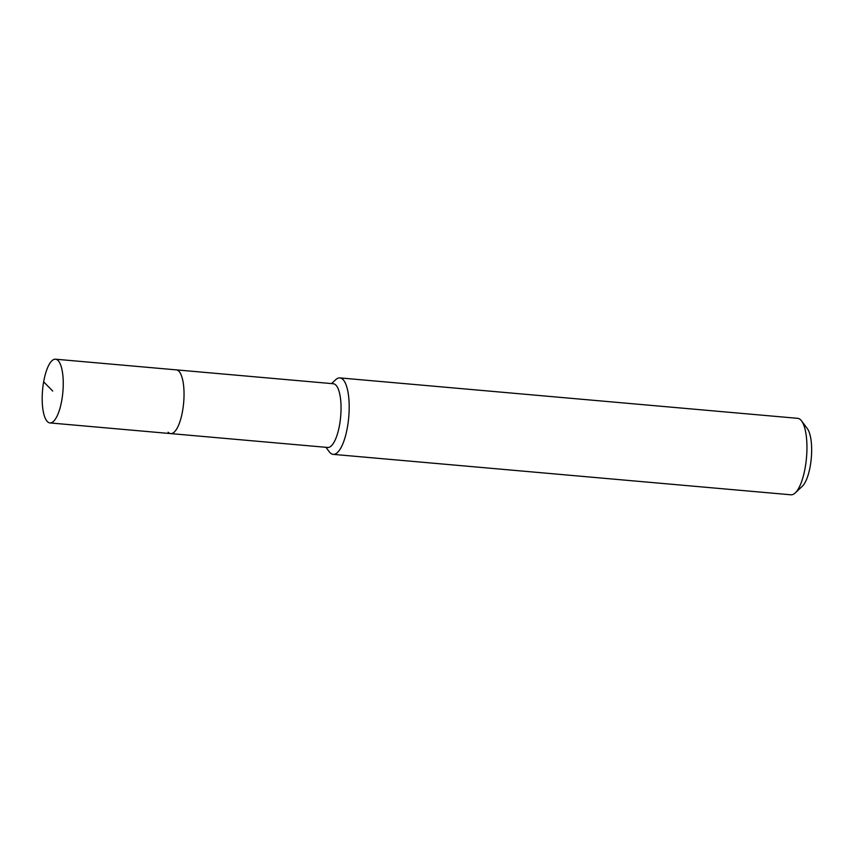 <?xml version="1.0" encoding="UTF-8"?>
<svg xmlns="http://www.w3.org/2000/svg" width="854" height="854" viewBox="0 0 854 854"><rect width="100%" height="100%" fill="white"/><g stroke="black" fill="none" stroke-linecap="round" stroke-linejoin="round"><path stroke-width="1.28" d="M58.104 360.559A31.982 10.205 95 0 1 62.417 396.171A31.982 10.205 95 0 1 49.906 422.922A31.982 10.205 95 0 1 47.344 421.577A31.982 10.205 95 0 1 43.02 385.965A31.982 10.205 95 0 1 55.531 359.203A31.982 10.205 95 0 1 58.104 360.559M55.531 359.203L333.327 383.745A31.982 10.205 -85 0 1 335.889 385.09A31.982 10.205 -85 0 1 340.212 420.702A31.982 10.205 -85 0 1 327.701 447.464L170.683 433.597A31.982 10.205 -85 0 0 183.204 406.835A31.982 10.205 -85 0 0 178.881 371.223A31.982 10.205 -85 0 0 176.308 369.878A31.982 10.205 95 0 1 178.881 371.223A31.982 10.205 95 0 1 183.204 406.835A31.982 10.205 95 0 1 170.683 433.597A31.982 10.205 95 0 1 168.121 432.241M331.565 383.585L335.622 379.774A38.377 12.244 95 0 1 339.924 377.906A38.377 12.244 95 0 1 343.009 379.528A38.377 12.244 95 0 1 348.186 422.26A38.377 12.244 95 0 1 333.177 454.36A38.377 12.244 95 0 1 330.092 452.748A38.377 12.244 95 0 1 329.27 451.777L325.94 447.304M333.177 454.36L790.921 494.797A38.377 12.244 -85 0 0 795.223 492.929A38.377 12.244 -85 0 0 806.496 457.637A38.377 12.244 -85 0 0 801.586 420.926A38.377 12.244 -85 0 0 800.753 419.954A38.377 12.244 -85 0 0 797.679 418.332L339.924 377.906M795.223 492.929L802.28 486.289A30.701 9.789 -85 0 0 811.3 458.064A30.701 9.789 -85 0 0 807.372 428.687L801.586 420.926M52.724 391.068L43.65 381.845M170.683 433.597L49.906 422.922"/></g></svg>
